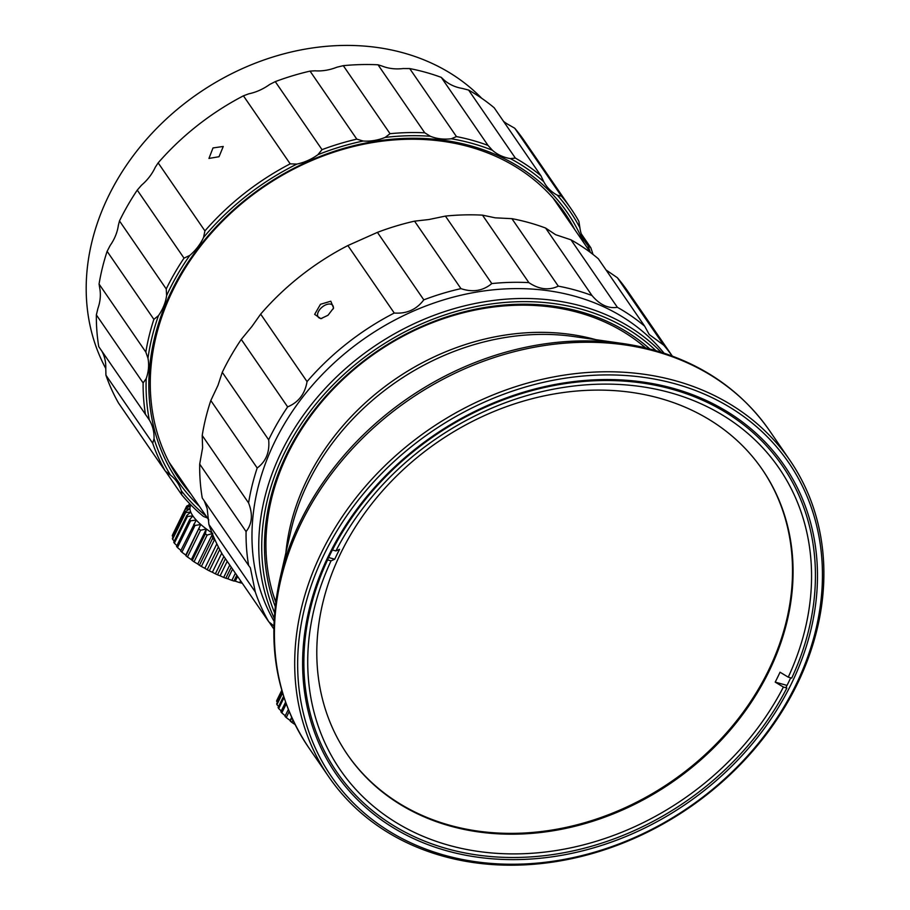 <?xml version="1.0" encoding="UTF-8"?>
<svg xmlns="http://www.w3.org/2000/svg" width="910" height="910" viewBox="0 0 910 910"><rect width="100%" height="100%" fill="white"/><g stroke="black" fill="none" stroke-linecap="round" stroke-linejoin="round"><path stroke-width="1.36" d="M212.019 532.93A48.935 15.823 -153.9 0 1 206.365 528.972A48.935 15.823 -153.9 0 1 200.792 524.478A48.935 15.823 -153.9 0 1 196.253 520.076A48.935 15.823 -153.9 0 1 192.874 515.902A48.935 15.823 -153.9 0 1 190.747 512.068A48.935 15.823 -153.9 0 1 189.963 508.713A48.935 15.823 -153.9 0 1 190.52 505.937A48.935 15.823 -153.9 0 1 191.054 505.084M237.601 576.439L235.292 581.149A171.319 156.486 -114 0 0 239.705 582.639A52.439 16.949 26.1 0 0 241.65 583.105M190.008 504.015L189.951 504.038A52.439 16.949 26.1 0 0 189.064 504.424L190.179 504.197M188.688 505.198L189.064 504.424M190.486 504.515L187.039 505.835A52.439 16.949 26.1 0 0 186.516 506.426L190.52 505.937L185.538 508.394L172.445 535.125A52.439 16.949 26.1 0 0 172.286 535.899L185.378 509.168L189.963 508.713L185.469 511.613L172.377 538.345A52.439 16.949 26.1 0 0 172.593 539.277L185.697 512.546L190.747 512.068L186.857 515.413L173.753 542.144A52.439 16.949 26.1 0 0 174.345 543.202L187.437 516.471L192.874 515.902L189.633 519.655L176.54 546.398A52.439 16.949 26.1 0 0 177.473 547.558L190.577 520.827L196.253 520.076L180.635 550.971A52.439 16.949 26.1 0 0 181.898 552.199L195.002 525.468L200.792 524.478L185.924 555.748A171.319 13.707 114.5 0 1 185.799 555.089L200.792 524.478M185.56 508.372L186.516 506.426M185.538 508.394A52.439 16.949 26.1 0 0 185.378 509.168M173.071 536.923A171.319 132.564 91.4 0 1 172.286 535.899M185.469 511.613A52.439 16.949 26.1 0 0 185.697 512.546M174.265 541.097A171.319 146.749 81.5 0 1 172.593 539.277M186.857 515.413A52.439 16.949 26.1 0 0 187.437 516.471M176.915 545.625A171.319 156.486 66 0 1 174.345 543.202M189.633 519.655A52.439 16.949 26.1 0 0 190.577 520.827M180.919 550.402A171.319 161.468 41.7 0 1 177.473 547.558M193.728 524.24A52.439 16.949 26.1 0 0 195.002 525.468M185.799 555.089A171.319 161.536 11.4 0 1 181.898 552.199M199.028 529.017A52.439 16.949 26.1 0 0 200.575 530.257L206.365 528.972L205.353 533.829L192.249 560.56A171.319 41.553 111.2 0 1 191.362 559.582L206.365 528.972M185.924 555.748A52.439 16.949 26.1 0 0 187.471 557L200.575 530.257M191.362 559.582A171.319 156.702 -13.3 0 1 187.471 557M205.353 533.829A52.439 16.949 26.1 0 0 207.139 535.069L212.781 533.419M192.249 560.56A52.439 16.949 26.1 0 0 194.035 561.8L207.139 535.069M212.724 534.659L212.508 538.538L199.415 565.269A171.319 68.136 107.6 0 1 197.788 564.029L212.474 534.045M197.788 564.029A171.319 147.113 -29 0 1 194.035 561.8M212.508 538.538A52.439 16.949 26.1 0 0 214.487 539.732L214.84 539.585M199.415 565.269A52.439 16.949 26.1 0 0 201.383 566.464L214.487 539.732M218.377 546.933L207.207 569.74A171.319 92.638 103.4 0 1 204.864 568.295L216.842 543.85M204.864 568.295A171.319 133.042 -39 0 1 201.383 566.464M207.207 569.74A52.439 16.949 26.1 0 0 209.3 570.843L219.731 549.538M223.871 556.476L215.374 573.823A171.319 114.341 98.3 0 1 212.383 572.253L221.733 553.166M212.383 572.253A171.319 114.933 -45.9 0 1 209.3 570.843M215.374 573.823A52.439 16.949 26.1 0 0 217.524 574.813L225.418 558.706M229.752 565.019L223.689 577.406A171.319 132.564 91.4 0 1 220.118 575.791L227.204 561.322M220.118 575.791A171.319 93.332 -51.1 0 1 217.524 574.813M223.689 577.406A52.439 16.949 26.1 0 0 225.828 578.248L231.242 567.192M235.383 573.22L231.879 580.375A171.319 146.749 81.5 0 1 227.83 578.783L232.573 569.114M227.83 578.783A171.319 68.898 -55.3 0 1 225.828 578.248M231.879 580.375A52.439 16.949 26.1 0 0 233.961 581.035L236.793 575.256M235.292 581.149A171.319 42.372 -58.9 0 1 233.961 581.035M240.604 580.808L239.705 582.639M281.77 690.315L276.788 700.484A52.439 16.949 26.1 0 0 276.629 701.257L281.85 690.599M277.413 702.281A171.319 132.564 91.4 0 1 276.629 701.257M282.327 692.248L276.72 703.703A52.439 16.949 26.1 0 0 276.936 704.647L282.589 693.113M278.608 706.456A171.319 146.749 81.5 0 1 276.936 704.647M283.579 696.309L278.096 707.502A52.439 16.949 26.1 0 0 278.688 708.571L284.022 697.674M281.258 710.983A171.319 156.486 66 0 1 278.688 708.571M285.558 702.202L280.883 711.756A52.439 16.949 26.1 0 0 281.827 712.917L286.206 703.976M285.262 715.76A171.319 161.468 41.7 0 1 281.827 712.917M288.322 709.516L284.978 716.341A52.439 16.949 26.1 0 0 286.24 717.558L289.164 711.597M291.871 717.842L290.267 721.107A171.319 13.707 114.5 0 1 290.142 720.447L291.655 717.364M290.142 720.447A171.319 161.536 11.4 0 1 286.24 717.558M290.267 721.107A52.439 16.949 26.1 0 0 291.814 722.358L292.918 720.117M295.056 724.519A171.319 156.702 -13.3 0 1 291.814 722.358M788.242 677.154L780.041 672.206A259.259 212.781 145.5 0 1 775.195 682.102L783.396 687.061A266.255 218.525 145.5 0 1 448.801 845.265A266.255 218.525 145.5 0 1 331.047 560.856L334.732 559.218A259.259 212.781 145.5 0 1 339.578 549.322L335.904 550.948L332.434 549.981A270.327 221.869 -34.5 0 1 672.194 389.275A270.327 221.869 -34.5 0 1 791.711 678.121L788.242 677.154A266.255 218.525 145.5 0 0 670.488 392.745A266.255 218.525 145.5 0 0 335.904 550.948M762.057 469.162A251.683 206.57 145.5 0 1 768.222 670.988A251.683 206.57 145.5 0 1 449.585 825.211A251.683 206.57 -34.5 0 1 347.245 754.31M659.716 398.262A251.683 206.57 -34.5 0 1 762.341 469.571A251.683 206.57 -34.5 0 1 728.148 732.493A251.683 206.57 -34.5 0 1 450.154 826.03A251.683 206.57 -34.5 0 1 347.529 754.72A251.683 206.57 -34.5 0 1 381.722 491.798A251.683 206.57 -34.5 0 1 659.716 398.262M775.195 682.102L786.581 685.287M331.047 560.856L327.589 559.877A270.327 221.869 -34.5 0 0 447.106 848.723A270.327 221.869 -34.5 0 0 786.866 688.028L783.396 687.061M328.658 557.523L334.732 559.218M275.798 601.76A228.376 187.437 -34.5 0 1 273.318 594.867M645.224 347.813A228.376 187.437 145.5 0 0 639.684 343.024M675.72 380.835A279.654 229.525 -34.5 0 1 789.743 460.073A279.654 229.525 -34.5 0 1 796.91 684.775A279.654 229.525 -34.5 0 1 442.874 856.128A279.654 229.525 -34.5 0 1 328.84 776.901A279.654 229.525 -34.5 0 1 366.844 484.768A279.654 229.525 -34.5 0 1 675.72 380.835M444.592 855.252A277.322 227.614 -34.5 0 1 324.415 553.837A277.322 227.614 -34.5 0 1 675.504 383.918A277.322 227.614 -34.5 0 1 795.681 685.321A277.322 227.614 -34.5 0 1 444.592 855.252M673.32 388.377A272.079 223.303 145.5 0 0 328.874 555.089A272.079 223.303 145.5 0 0 446.776 850.793A272.079 223.303 145.5 0 0 791.222 684.081A272.079 223.303 145.5 0 0 673.32 388.377M327.554 559.866A269.747 221.392 -34.5 0 1 332.389 549.958M790.688 677.836A269.747 221.392 -34.5 0 1 788.492 682.432A269.747 221.392 -34.5 0 1 785.819 687.732M481.731 98.291A233.04 191.271 145.5 0 0 108.677 195.775A233.04 191.271 145.5 0 0 105.776 368.493M296.887 164.084L290.188 163.845L243.425 95.823A241.776 198.437 -34.5 0 0 158.158 162.867L155.303 167.224A46.603 38.254 -34.5 0 1 141.494 185.219L137.251 190.122A241.776 198.437 -34.5 0 0 119.483 220.937L166.234 288.959L166.621 295.557A239.455 196.526 -34.5 0 1 189.769 255.437A46.603 38.254 145.5 0 0 203.567 237.442A239.455 196.526 -34.5 0 1 296.887 164.084A46.603 38.254 145.5 0 0 317.909 154.7A239.455 196.526 -34.5 0 1 363.192 141.027A46.603 38.254 145.5 0 0 385.146 137.421A239.455 196.526 -34.5 0 1 430.339 136.272A46.603 38.254 145.5 0 0 451.269 138.764A239.455 196.526 -34.5 0 1 492.355 150.23A46.603 38.254 145.5 0 0 510.408 158.613A239.455 196.526 -34.5 0 1 543.725 181.67A46.603 38.254 145.5 0 0 545.682 184.912A46.603 38.254 145.5 0 0 557.295 195.184A239.455 196.526 -34.5 0 1 579.909 227.796A46.603 38.254 145.5 0 0 585.301 242.083A46.603 38.254 145.5 0 0 587.792 245.245A239.455 196.526 -34.5 0 1 590.26 252.15M119.483 220.937L118.357 225.339A46.603 38.254 -34.5 0 1 110.201 245.416L107.118 251.331A241.776 198.437 -34.5 0 0 99.065 284.056L145.827 352.079L147.977 358.244A239.455 196.526 -34.5 0 1 158.465 315.634A46.603 38.254 145.5 0 0 166.621 295.557M99.065 284.056L99.713 288.026A46.603 38.254 -34.5 0 1 97.927 308.388L96.358 314.905A241.776 198.437 -34.5 0 0 98.746 346.63L149.297 419.92A239.455 196.526 -34.5 0 1 146.192 378.605A46.603 38.254 145.5 0 0 147.977 358.244M101.909 351.226A46.603 38.254 -34.5 0 1 105.776 368.539L105.924 375.17A241.776 198.437 -34.5 0 0 118.539 403.084L165.301 471.107L170.466 475.111A239.455 196.526 -34.5 0 1 154.04 438.757A46.603 38.254 145.5 0 0 149.297 419.92M514.741 128.23L561.504 196.253A241.776 198.437 -34.5 0 1 571.127 208.879L524.365 140.857A241.776 198.437 -34.5 0 0 514.741 128.23L509.031 124.966A46.603 38.254 -34.5 0 1 503.48 121.28M543.725 181.67L540.949 175.789L494.187 107.767A241.776 198.437 -34.5 0 0 468.604 90.056L462.132 88.395A46.603 38.254 -34.5 0 1 444.08 80.012L441.259 77.373L488.01 145.395L492.355 150.23M441.259 77.373A241.776 198.437 -34.5 0 0 425.778 72.356A241.776 198.437 -34.5 0 0 409.705 68.569L403.005 68.557A46.603 38.254 -34.5 0 1 382.075 66.055L378.003 64.781L424.754 132.803L430.339 136.272M378.003 64.781A241.776 198.437 -34.5 0 0 343.298 65.668L336.882 67.215A46.603 38.254 -34.5 0 1 314.928 70.809L310.048 71.117L356.8 139.139L363.192 141.027M317.909 154.7L322.026 149.649L275.264 81.627L269.644 84.482A46.603 38.254 -34.5 0 1 248.623 93.866L243.425 95.823M158.158 162.867L204.921 230.89A241.776 198.437 -34.5 0 1 290.188 163.845M212.997 147.943L223.257 146.464L219.026 156.725L208.959 158.431L212.997 147.943M204.921 230.89L203.567 237.442M206.172 516.175A239.455 196.526 -34.5 0 1 181.317 490.763A46.603 38.254 145.5 0 0 177.166 482.198A46.603 38.254 145.5 0 0 170.466 475.111M583.515 242.333A236.543 194.137 145.5 0 0 471.107 145.93A236.543 194.137 145.5 0 0 197.243 249.329A236.543 194.137 145.5 0 0 199.426 506.358M207.412 517.972L203.442 516.436A241.776 198.437 -34.5 0 1 181.727 494.812L165.552 471.289M181.317 490.763L181.727 494.812M154.04 438.757L152.687 443.193L105.924 375.17M165.301 471.107A241.776 198.437 -34.5 0 1 152.687 443.193M146.192 378.605L143.12 382.928L96.358 314.905M145.509 414.653A241.776 198.437 -34.5 0 1 143.12 382.928M158.465 315.634L153.881 319.353L107.118 251.331M145.827 352.079A241.776 198.437 -34.5 0 1 153.881 319.353M189.769 255.437L184.013 258.144L137.251 190.122M166.234 288.959A241.776 198.437 -34.5 0 1 184.013 258.144M581.251 233.825L590.806 247.725A241.776 198.437 -34.5 0 1 593.002 254.436M590.806 247.725L587.792 245.245M579.909 227.796L578.862 221.301A241.776 198.437 -34.5 0 0 571.127 208.879M561.504 196.253L557.295 195.184M468.604 90.056L515.356 158.078A241.776 198.437 -34.5 0 1 540.949 175.789M515.356 158.078L510.408 158.613M409.705 68.569L456.467 136.591A241.776 198.437 -34.5 0 1 472.54 140.379A241.776 198.437 -34.5 0 1 488.01 145.395M456.467 136.591L451.269 138.764M343.298 65.668L390.049 133.69A241.776 198.437 -34.5 0 1 424.754 132.803M390.049 133.69L385.146 137.421M275.264 81.627A241.776 198.437 -34.5 0 1 310.048 71.117M322.026 149.649A241.776 198.437 -34.5 0 1 356.8 139.139M173.719 468.957A234.211 192.226 -34.5 0 1 170.978 465.772M555.817 201.235A234.211 192.226 -34.5 0 1 557.807 204.932M574.767 229.616A234.211 192.226 -34.5 0 0 564.883 213.179A234.211 192.226 -34.5 0 0 469.378 146.817A234.211 192.226 145.5 0 0 210.699 233.859A234.211 192.226 145.5 0 0 178.872 478.524A234.211 192.226 145.5 0 0 190.679 493.641M663.993 353.137A237.123 194.615 145.5 0 0 575.052 296.296A237.123 194.615 145.5 0 0 318.352 378.64A237.123 194.615 145.5 0 0 274.046 621.189M528.869 282.623L482.493 215.147A241.776 198.437 145.5 0 0 445.422 216.091L491.798 283.567A241.776 198.437 -34.5 0 1 528.869 282.623C539.073 289.46 548.878 290.631 558.296 286.138A241.776 198.437 -34.5 0 1 575.484 290.142A241.776 198.437 -34.5 0 1 591.989 295.534L545.613 228.057L555.578 234.678L570.991 239.831L617.367 307.307A241.776 198.437 -34.5 0 1 644.701 326.224L598.325 258.758A241.776 198.437 145.5 0 0 570.991 239.831M491.798 283.567C483.028 290.893 472.745 292.576 460.949 288.629L414.562 221.153L428.837 219.537L445.422 216.091M414.562 221.153A241.776 198.437 145.5 0 0 377.423 232.368L423.798 299.845A241.776 198.437 -34.5 0 1 460.949 288.629M423.798 299.845C416.564 309.536 406.713 313.939 394.257 313.029L347.87 245.552A241.776 198.437 145.5 0 0 260.658 314.121L307.045 381.586A241.776 198.437 -34.5 0 1 394.257 313.029M307.045 381.586C305.009 393.882 298.548 402.311 287.64 406.884L241.264 339.419A241.776 198.437 145.5 0 0 222.279 372.315L268.655 439.792A241.776 198.437 -34.5 0 1 287.64 406.884M268.655 439.792C269.838 452.077 266.004 461.484 257.189 468.002L210.813 400.536A241.776 198.437 145.5 0 0 202.213 435.48L248.589 502.957A241.776 198.437 -34.5 0 1 257.189 468.002M248.589 502.957C253.003 514.332 252.161 523.876 246.075 531.577L199.7 464.1A241.776 198.437 145.5 0 0 202.248 497.998L248.623 565.463A241.776 198.437 -34.5 0 1 246.075 531.577M248.623 565.463L250.375 567.863L255.289 591.955L208.913 524.478A241.776 198.437 145.5 0 0 222.381 554.292L268.757 621.769A241.776 198.437 -34.5 0 1 255.289 591.955M268.757 621.769L273.864 625.921M273.808 628.924L269.007 621.951M208.913 524.478L207.161 508.576L204.261 500.932M199.7 464.1L202.6 447.879L202.213 435.48M210.813 400.536L218.002 385.294L222.279 372.315M241.264 339.419L252.002 326.36L260.658 314.121M347.87 245.552L377.423 232.368M672.285 356.037L627.684 291.166A241.776 198.437 145.5 0 0 617.389 277.743L663.777 345.22L649.228 334.527L644.701 326.224M617.367 307.307C608.312 308.774 599.849 304.85 591.989 295.534M663.777 345.22A241.776 198.437 -34.5 0 1 672.228 356.026M606.026 269.952L617.389 277.743M545.613 228.057A241.776 198.437 145.5 0 0 529.097 222.666A241.776 198.437 145.5 0 0 511.909 218.662L558.296 286.138M482.493 215.147L495.233 217.831L511.909 218.662M320.468 304.293L330.808 301.21L333.583 308.035L328.01 315.258L320.855 318.671L314.655 314.36L320.468 304.293M333.219 308.934A9.316 5.312 -39.9 0 0 332.616 305.26A9.316 5.312 -39.9 0 0 322.447 306.852A9.316 5.312 -39.9 0 0 318.318 317.226A9.316 5.312 -39.9 0 0 321.822 318.466M661.172 352.227A237.123 194.615 145.5 0 0 581.843 306.17A237.123 194.615 145.5 0 0 331.138 382.234A237.123 194.615 145.5 0 0 274.206 618.22M274.604 612.737A234.791 192.704 -34.5 0 1 335.938 382.018A234.791 192.704 -34.5 0 1 581.626 309.252A234.791 192.704 -34.5 0 1 655.905 350.634M649.82 348.962A231.879 190.315 145.5 0 0 580.409 311.721A231.879 190.315 145.5 0 0 340.078 381.335A231.879 190.315 145.5 0 0 275.218 606.458M645.611 347.904A229.548 188.404 145.5 0 0 578.68 312.608A229.548 188.404 145.5 0 0 341.796 380.528A229.548 188.404 145.5 0 0 275.741 602.147M285.876 552.802A228.376 187.437 -34.5 0 1 595.913 339.68M328.84 776.901L308.558 747.394A279.654 229.525 145.5 0 1 346.551 455.25A279.654 229.525 145.5 0 1 655.428 351.328A279.654 229.525 -34.5 0 1 769.462 430.555C741.73 391.004 703.146 364.148 653.71 350.009L622.611 343.502A278.574 228.637 -34.5 0 0 279.87 579.101L290.847 531.042A230.002 188.768 -34.5 0 1 573.823 336.529L622.611 343.502A278.574 228.637 -34.5 0 1 653.391 349.94M789.743 460.073L769.462 430.555M279.87 579.101C266.243 642.005 275.81 698.095 308.558 747.394M208.788 519.974L168.987 462.075M590.533 252.548L553.075 198.05"/></g></svg>
